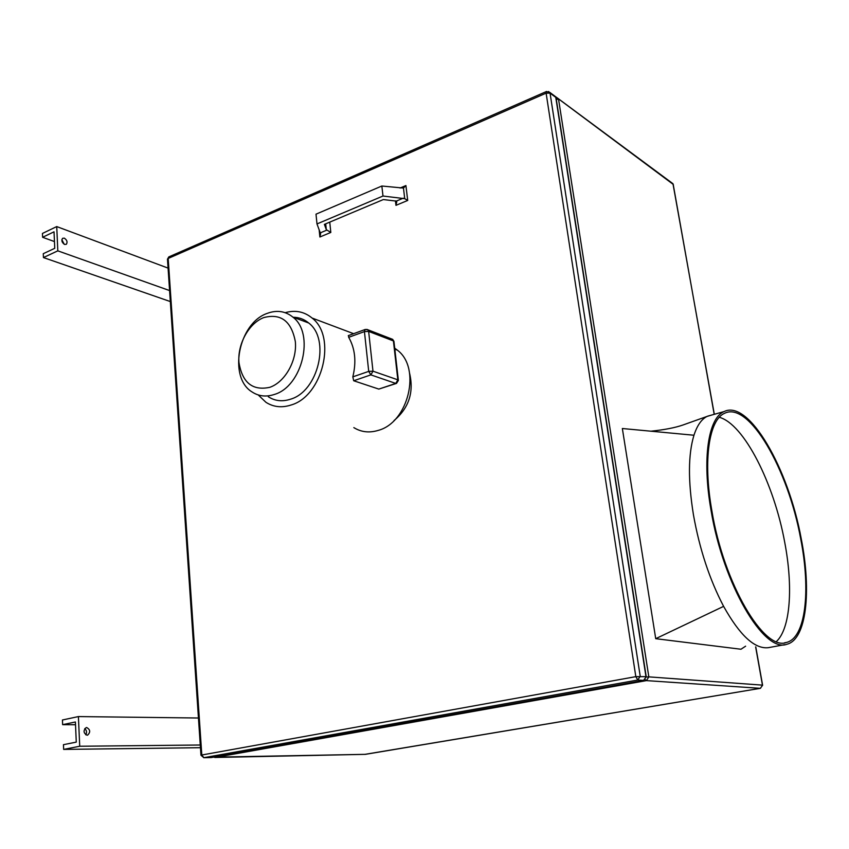 <?xml version="1.0" encoding="UTF-8"?>
<svg xmlns="http://www.w3.org/2000/svg" width="849" height="849" viewBox="0 0 849 849"><rect width="100%" height="100%" fill="white"/><g stroke="black" fill="none" stroke-linecap="round" stroke-linejoin="round"><path stroke-width="1.27" d="M800.692 538.828C788.105 469.2 748.988 401.004 724.653 413.261C709.159 419.512 702.792 459.808 711.855 510.727C723.698 583.305 763.994 651.459 786.429 642.46C805.797 637.939 810.869 590.426 800.692 538.828M719.294 417.294C743.947 423.906 774.023 483.357 784.731 542.373C793.221 586.701 790.536 628.493 776.389 641.557M711.08 510.482C723.093 584.186 764.015 653.39 786.79 644.274C806.486 639.711 811.623 591.403 801.286 539.009C788.509 468.351 748.786 399.094 724.07 411.574C708.353 417.931 701.879 458.789 711.08 510.482M784.964 644.614L768.228 647.691C754.687 649.145 739.819 635.37 723.613 606.356C709.605 579.58 699.534 549.048 693.431 514.749C687.977 480.852 688.157 454.353 693.962 435.24L622.349 428.512L655.725 638.681L740.975 649.241L745.624 646.174M87.065 735.213L87.596 735.138C90.631 732.188 90.334 729.652 86.704 727.54L86.142 727.614C83.117 730.586 83.425 733.122 87.065 735.213M85.77 734.82C87.033 732.422 86.704 730.342 84.762 728.591M64.609 244.438C61.892 242.581 61.224 240.532 62.593 238.314L64.322 238.155C67.039 240.034 67.708 242.071 66.339 244.289L64.609 244.438M329.752 222.13L330.813 232.446L326.303 229.644L324.382 224.391L383.345 199.557L396.281 201.107L396.77 201.765L395.963 205.341L395.443 200.842M269.812 387.314C285.062 382.124 297.235 360.475 295.335 341.606C291.43 321.134 280.902 313.132 263.752 317.59C248.81 323.299 237.38 344.142 238.962 362.512C242.315 382.729 252.599 391.007 269.812 387.314M267.297 313.355C276.859 309.832 285.402 311.095 292.916 317.133C314.968 333.551 302.382 386.422 274.418 394.435C266.225 397.141 258.796 396.334 252.142 392.005C227.85 377.55 238.495 323.002 267.297 313.355M293.064 317.261C298.901 317.271 304.112 319.182 308.696 322.991C330.654 339.26 318.279 391.378 290.496 399.21C282.356 401.864 274.97 401.036 268.337 396.759M396.26 383.472L378.813 389.097L353.693 380.755L352.823 376.86C356.516 361.78 355.137 348.589 348.695 337.318L348.472 335.557M285.211 312.687C295.293 309.821 304.25 311.604 312.092 318.046C337.011 336.798 322.705 396.207 291.027 405.026C281.836 407.998 273.484 407.096 265.97 402.32L258.213 394.934M394.711 348.186L397.321 350.117C421.571 367.914 408.528 422.653 378.081 430.432C369.241 433.075 361.154 432.13 353.831 427.609M723.613 606.356L655.725 638.681M693.962 435.24C697.125 425.498 701.476 419.226 707.026 416.435L712.035 414.938M330.813 232.446L319.882 236.998L320.614 233.793L316.985 223.934L382.995 196.023L404.729 198.677L403.466 188.075L381.848 186.016L382.995 196.023M381.848 186.016L316.008 214.171L316.985 223.934M400.059 188.032L405.918 185.549L403.466 188.075M405.918 185.549L407.711 200.449L404.729 198.677M56.734 226.577L57.817 250.848L43.437 257.565L43.278 253.692L54.75 248.301L54.028 231.819L42.609 237.285L42.45 233.443L56.734 226.577L168.07 268.104M57.817 250.848L169.588 290.57M78.405 716.577L62.444 719.984L62.635 724.664L75.402 721.979L76.272 742.122L63.452 744.679L63.654 749.412L79.721 746.25L78.405 716.577L198.454 718.01M79.721 746.25L200.268 745.008M43.437 257.565L170.331 301.565M61.839 239.694L64.216 244.257M42.609 237.285L54.453 241.572M62.635 724.664L75.519 724.738M63.654 749.412L200.46 747.704M319.882 236.998L319.139 229.644M635.827 676.653L546.119 93.157L168.187 258.446L201.807 755.005L635.827 676.653L645.972 676.653L555.766 97.359L550.056 93.135L640.21 676.239L637.79 680.028L203.856 757.69L211.274 757.541L643.563 680.42L637.79 680.028L635.827 676.653M409.621 373.422C414.036 392.344 408.836 408.061 394.021 420.573M407.711 200.449L395.963 205.341M352.823 376.86L368.721 371.384L364.433 331.598L348.695 337.318M378.813 389.097L395.761 383.43L370.864 374.876L353.693 380.755M372.976 371.183L397.831 379.821L393.416 340.927L368.646 331.418L372.976 371.183L368.721 371.384L370.864 374.876L372.976 371.183M326.292 229.623L325.698 223.839L326.303 229.644M320.349 232.838L326.844 230.121M396.281 201.107L403.254 198.188M554.291 95.714L556.031 97.646L646.227 676.695L643.563 680.42L646.248 676.823M714.189 414.333L673.193 184.36L549.812 92.392L546.374 91.543L546.119 93.157L550.056 93.135L548.603 91.48M203.856 757.69L201.807 755.005L200.969 755.26L203.856 757.69M211.645 757.467L210.817 757.552M556.031 97.646L556.116 98.208M200.958 755.239L167.476 259.285L168.749 256.939L546.597 91.448M167.465 259.157L169.025 256.822M364.433 331.598L368.646 331.418L367.882 329.805L365.07 329.508L364.433 331.598M365.399 329.401L348.281 335.631M366.768 329.348L392.652 339.345L393.925 341.298L391.463 338.889M393.957 341.595L398.351 380.15L397.831 379.821L395.761 383.43L396.515 383.387L398.383 380.426M213.428 757.17L365.399 754.337L760.354 688.327L646.429 680.611L214.946 757.467L213.948 757.075M556.254 99.068L558.589 99.45L648.827 676.865L762.455 685.132L755.642 646.906M645.293 679.635L646.429 680.611L648.827 676.865L646.269 677.014M755.78 646.917L762.593 685.154L760.354 688.327L762.614 685.239M760.545 688.284L364.985 754.337M671.824 182.853L673.416 184.88M714.317 414.301L672.96 183.702L557.146 97.815M292.916 317.133L308.696 322.991M312.092 318.046L353.63 333.678M394.817 349.183L397.321 350.117M707.026 416.435L682.819 425.052C674.997 427.747 664.385 429.796 650.971 431.196M203.728 757.711L210.955 757.563M211.507 757.51L643.68 680.42M214.808 757.478L365.102 754.347M707.514 416.201L724.07 411.574M784.614 642.789L786.429 642.46"/></g></svg>
